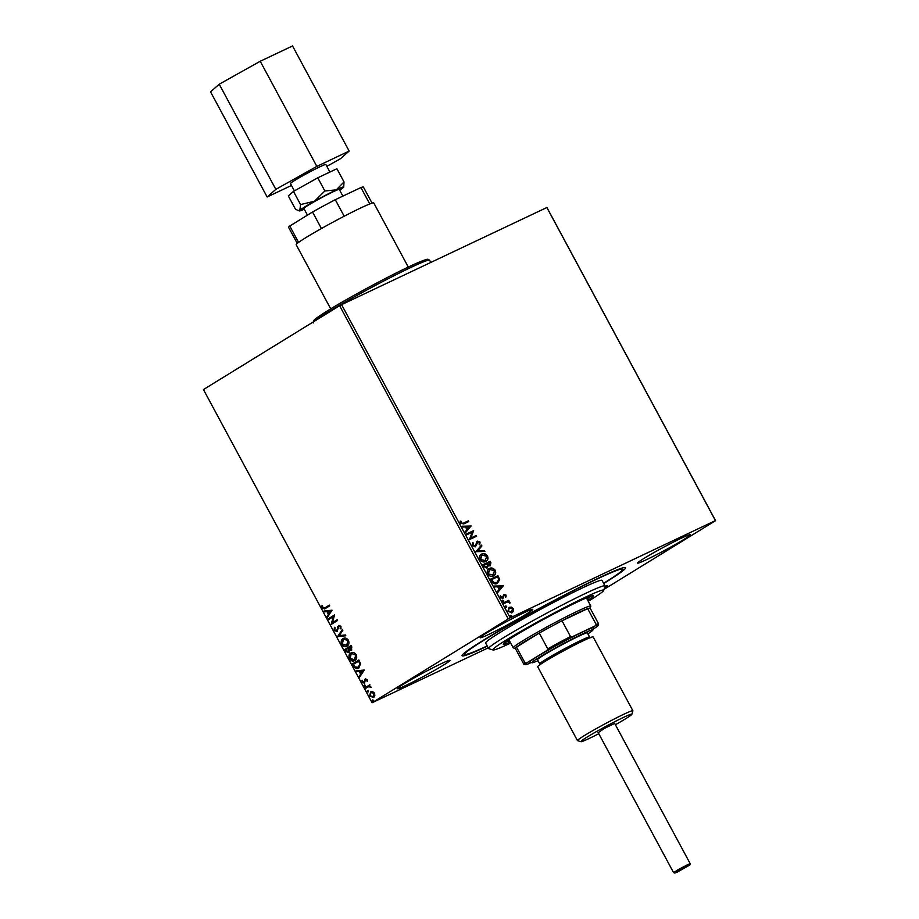 <?xml version="1.0" encoding="UTF-8"?>
<svg xmlns="http://www.w3.org/2000/svg" width="919" height="919" viewBox="0 0 919 919"><rect width="100%" height="100%" fill="white"/><g stroke="black" fill="none" stroke-linecap="round" stroke-linejoin="round"><path stroke-width="1.38" d="M487.323 646.183A92.83 5.077 -28.3 0 1 462.073 655.408A92.83 5.077 -28.3 0 1 482.659 640.692A92.83 5.077 -28.3 0 1 569.608 592.41A92.83 5.077 -28.3 0 1 625.299 567.517A92.83 5.077 -28.3 0 1 604.966 582.738A92.83 5.077 -28.3 0 1 603.691 583.519M526.139 614.214A29.89 1.631 151.7 0 0 532.767 609.366A29.89 1.631 151.7 0 0 515.433 616.982A29.89 1.631 151.7 0 0 486.748 632.881A29.89 1.631 151.7 0 0 480.12 637.717A29.89 1.631 151.7 0 0 497.455 630.112A29.89 1.631 151.7 0 0 526.139 614.214M604.311 588.355A29.89 1.631 151.7 0 0 607.505 585.702A29.89 1.631 151.7 0 0 604.92 586.345M683.69 539.556A29.89 1.631 151.7 0 0 690.318 534.72A29.89 1.631 151.7 0 0 672.984 542.325A29.89 1.631 151.7 0 0 644.299 558.224A29.89 1.631 151.7 0 0 637.671 563.06A29.89 1.631 151.7 0 0 655.006 555.455A29.89 1.631 151.7 0 0 683.69 539.556M443.326 665.195A29.89 1.631 151.7 0 0 449.954 660.359A29.89 1.631 151.7 0 0 432.619 667.964A29.89 1.631 151.7 0 0 403.946 683.862A29.89 1.631 151.7 0 0 397.318 688.71A29.89 1.631 151.7 0 0 414.653 681.094A29.89 1.631 151.7 0 0 443.326 665.195M511.401 607.126L513.365 608.711L513.572 611.135L512.078 612.755L507.874 611.319L509.137 607.287L511.401 607.126L513.365 608.711M508.827 607.448L511.033 607.344M503.428 602.83L508.724 600.314L509.126 601.06L508.345 601.428L510.045 602.967L507.483 601.979L503.819 603.576L503.428 602.83M506.036 595.11L506.059 596.902L505.416 595.466L503.922 595.489L502.854 598.418L500.476 597.58L500.373 595.707L502.429 597.695L503.888 594.352L506.036 595.11L505.691 597.132M504.313 595.087L502.854 598.418M500.269 596.006L500.717 597.407L502.061 597.913L502.842 597.27M491.872 581.371L490.654 579.119L497.914 575.685L499.683 579.579L497.397 583.404C495.364 584.507 493.526 583.829 491.872 581.371M482.9 564.714L490.16 561.279L490.895 562.646L490.298 565.736L488.265 565.553L487.231 567.965L483.945 566.655L482.9 564.714M475.881 551.687L481.464 545.139L481.901 545.955L477.673 550.918L484.439 550.665L484.876 551.469L475.881 551.687M466.795 534.801L466.392 534.054L473.653 530.619L470.838 538.017L476.249 535.455L476.651 536.202L469.402 539.637L472.194 532.239L466.795 534.801M463.544 523.095L468.368 520.809L468.77 521.555L463.865 523.876L460.373 523.313L460.224 521.084L460.982 521.199L461.108 522.945L463.176 523.325L468.368 520.809M339.616 305.717L203.444 389.564L372.08 702.748L508.253 618.901L339.616 305.717L341.581 304.66L546.92 207.499L715.556 520.671L604.013 589.355M341.581 304.66L510.206 617.844L715.441 520.602L546.805 207.418M471.102 525.898L465.588 532.561L465.152 531.756L466.944 529.654L465.473 526.932L462.613 527.047L462.177 526.231L471.171 526.024M472.389 545.633L472.803 542.704L473.503 543.129L473.101 545.22L475.066 545.989L477.421 541.142L480.051 542.061L479.821 544.519L479.063 544.151L479.293 542.405L477.857 541.865L475.456 546.748L472.389 545.633M472.584 543.026L472.734 545.449L474.698 546.219L475.64 545.415M476.524 542.038L477.421 541.142L480.051 542.061M477.857 541.865L476.927 544.025M481.051 554.433L481.682 554.077C483.727 553.043 485.669 553.663 487.507 555.926C488.448 558.706 487.851 560.567 485.726 561.509C483.681 562.531 481.74 561.9 479.913 559.602C479.006 556.857 479.603 555.019 481.682 554.077L481.234 554.318M488.805 568.838L489.436 568.47C491.481 567.437 493.423 568.057 495.261 570.331C496.203 573.1 495.605 574.961 493.48 575.903C491.435 576.937 489.494 576.305 487.667 574.007C486.76 571.262 487.357 569.424 489.436 568.47L488.988 568.723M503.325 585.736L497.811 592.399L497.374 591.595L499.166 589.493L497.696 586.77L494.836 586.885L494.399 586.069L503.394 585.862M502.544 600.302L503.601 600.566L503.336 601.474L502.394 601.129L502.67 600.222L502.394 601.129M502.291 600.452L503.601 600.566L503.336 601.474M505.611 606.012L506.679 606.276L506.403 607.183L505.473 606.85L505.737 605.943L505.473 606.85M505.37 606.161L506.679 606.276L506.403 607.183M510.631 615.328L511.688 615.581L511.423 616.488L510.482 616.155L510.757 615.248L510.482 616.155M510.39 615.477L511.688 615.581L511.423 616.488M373.528 697.383L369.645 696.154L370.587 691.927L372.654 691.616L374.515 693.156L374.814 695.637L373.263 697.532M373.953 697.188L370.058 695.959L370.885 691.766M371.196 687.194L369.254 686.355L365.578 688.4L365.176 687.653L369.886 684.758L369.587 685.93L371.207 687.412L368.622 686.631M364.452 683.15L362.247 682.415L362.052 680.485L364.027 682.415L365.188 678.888L367.186 679.543L367.29 681.393L365.613 679.623L364.269 683.242M367.359 681.094L367.049 679.75L365.613 679.623M358.755 667.975C356.963 669.227 355.251 668.63 353.62 666.195L352.414 663.943L358.847 659.98L360.65 663.897L358.318 668.205M351.437 650.158L349.576 650.101L348.76 652.639L345.693 651.479L344.659 649.549L351.092 645.575L351.828 646.953L351.242 650.273M337.641 636.511L342.408 629.446L342.844 630.25L339.226 635.615L345.383 634.96L345.82 635.776L337.698 636.637L342.534 629.676M328.542 619.624L328.14 618.878L334.585 614.914L332.391 622.714L337.193 619.762L337.595 620.497L331.15 624.472L333.333 616.672L328.542 619.624M325.36 608.527L322.144 608.148L321.903 605.862L322.603 605.931L322.799 607.735L325.016 607.746L329.301 605.104L329.703 605.851L324.545 608.975M324.533 608.033L329.324 605.15M332.046 610.193L327.348 617.396L326.911 616.58L328.439 614.317L326.969 611.594L324.373 611.87L323.936 611.066L332.046 610.193M338.881 625.379L340.96 626.356L340.88 628.895L340.168 628.55L340.294 626.747L338.962 626.276L337.009 631.445L334.16 630.468L334.401 627.424L335.056 627.826L334.792 630.009L336.618 630.687L338.72 625.448M341.006 628.562L340.708 626.551L338.962 626.276M347.485 645.873C345.682 647.056 343.878 646.516 342.109 644.253C341.144 641.473 341.592 639.544 343.453 638.441L343.04 638.636C344.843 637.453 346.635 637.981 348.427 640.221C349.415 643.024 348.956 644.977 347.072 646.068C345.257 647.252 343.465 646.712 341.684 644.449C340.731 641.669 341.179 639.739 343.04 638.636L343.419 638.429M355.239 660.279C353.436 661.45 351.632 660.91 349.852 658.647C348.898 655.879 349.346 653.937 351.207 652.846L350.794 653.041C352.597 651.858 354.389 652.387 356.181 654.615C357.169 657.43 356.71 659.371 354.826 660.474C353.011 661.657 351.219 661.106 349.438 658.843C348.485 656.074 348.933 654.133 350.794 653.041L351.173 652.835M364.269 670.031L359.559 677.234L359.122 676.418L360.65 674.155L359.191 671.433L356.583 671.709L356.147 670.893L364.269 670.031M364.487 684.965L365.027 686.263L364.154 685.965L364.361 685.023L365.234 685.31M365.027 686.263L364.154 685.965L364.774 684.827M367.554 690.674L368.105 691.973L367.232 691.685L367.439 690.732L368.301 691.019M368.105 691.973L367.232 691.685L367.853 690.537M372.574 699.979L373.114 701.277L372.241 700.99L372.448 700.037L373.321 700.335M373.114 701.277L372.241 700.99L372.861 699.841M488.219 647.849L372.08 702.748M510.206 617.844L508.253 618.901M324.763 608.872L322.144 608.148M322.558 607.953L322.316 605.667M324.74 607.941L325.429 607.551M327.635 616.959L326.911 616.58M327.325 616.385L328.439 614.317M328.853 614.122L326.969 611.594M327.382 611.399L324.373 611.87M324.786 611.675L324.43 611.009M328.922 613.593L330.943 611.02L327.807 611.503L328.922 613.593L330.53 611.215L327.807 611.503M328.933 619.383L328.14 618.878M328.554 618.682L334.608 614.96M337.216 619.797L332.391 622.714M331.472 624.104L333.333 616.672M337.422 631.25L334.16 630.468M334.585 630.273L334.815 627.229M337.537 629.86L337.755 626.528M338.169 626.333L338.939 625.345M345.739 635.626L337.698 636.637M346.532 645.402L348.198 640.463L343.855 639.187M347.095 645.127L347.784 640.658L343.993 639.107M343.442 639.383L342.339 644.012L346.727 645.322M349.174 652.444L346.107 651.284L344.659 649.549M345.073 649.354L351.115 645.62M351.851 649.963L349.576 650.101M348.531 651.812L349.289 649.825L348.531 648.217L345.716 649.882L348.358 651.893L348.875 650.02L348.117 648.412M351.184 649.342L351.253 646.539L348.772 647.998L351.024 649.423L350.84 646.735M354.286 659.808L355.952 654.856L351.609 653.593M354.849 659.532L355.538 655.052L351.747 653.512M351.196 653.788L350.093 658.418L354.481 659.727M359.168 667.78C357.376 669.032 355.664 668.435 354.033 665.999L353.62 666.195M354.033 665.999L352.414 663.943M352.827 663.748L358.869 660.026M358.192 667.32L360.237 663.679L359.007 660.933L353.47 664.288L355.136 666.976L358.353 667.228L359.823 663.874L358.594 661.129M359.846 676.798L359.122 676.418M359.536 676.223L360.65 674.155M361.064 673.96L359.191 671.433M359.605 671.238L356.583 671.709M357.009 671.513L356.641 670.847M361.144 673.432L363.154 670.859L360.018 671.341L361.144 673.432L362.741 671.054L360.018 671.341M366.026 679.428L367.049 679.75L365.751 679.555M364.866 682.955L362.247 682.415M362.66 682.22L362.465 680.29M364.797 681.772L364.429 680.876M364.854 680.68L364.59 679.578M365.004 679.382L365.601 678.693M365.44 686.068L364.567 685.769M365.969 688.159L365.176 687.653M365.59 687.458L369.909 684.804M368.519 691.777L367.646 691.479M373.539 696.453L374.343 693.305L371.402 692.478M370.989 692.673L370.219 695.798L373.125 696.648L373.93 693.5L371.425 692.466M373.528 701.082L372.666 700.795M468.001 521.039L468.38 521.739M460.166 521.36L460.982 521.199M460.614 521.418L460.959 522.406M460.741 523.175L463.176 523.325M470.804 526.254L465.519 532.434M462.291 526.438L470.735 526.127M466.392 526.897L467.151 529.218L469.391 526.782L466.392 526.897L467.518 528.988M466.415 534.1L473.653 530.619M473.365 530.998L470.838 538.017M470.471 538.247L476.249 535.455M475.881 535.685L476.26 536.386M474.698 546.219L475.272 545.633L474.698 546.219M479.672 542.29L479.454 544.749M476.559 544.255L475.089 546.966M481.165 545.495L481.901 545.955M481.533 546.173L477.673 550.918M477.306 551.136L484.439 550.665M484.072 550.883L484.393 551.492M481.315 554.306C483.36 553.261 485.301 553.881 487.139 556.156L487.507 555.926M487.139 556.156C488.081 558.936 487.484 560.785 485.358 561.739M484.968 560.992L486.783 556.317L481.717 555.019L480.281 559.453L485.531 560.659M485.335 560.762L480.281 559.453M482.084 554.823L480.648 559.223M482.923 564.76L490.16 561.279M489.793 561.509L490.528 562.876L489.93 565.955M486.863 568.183L488.265 565.553M486.461 567.448L487.495 565.438L486.748 563.829L483.681 565.334L486.737 567.276M489.517 565.219L489.816 562.382L487.484 563.473L487.323 564.082L489.793 565.047M487.323 564.082L489.678 565.128M484.141 566.184L486.622 567.356M484.049 565.105L484.508 565.966M489.069 568.7C491.114 567.666 493.055 568.287 494.893 570.561L495.261 570.331M494.893 570.561C495.835 573.33 495.238 575.191 493.112 576.133M492.722 575.386L494.537 570.722L489.471 569.424L488.035 573.847L493.285 575.053M493.089 575.156L488.035 573.847M489.838 569.217L488.403 573.628M490.677 579.154L497.914 575.685M497.547 575.903L499.683 579.579M499.316 579.797L497.03 583.622M496.628 582.887L498.787 579.51L497.57 576.776L491.803 579.51L493.124 582.439L497.225 582.543M493.124 582.439L497.041 582.669M491.803 579.51L493.492 582.221M503.026 586.081L497.742 592.273M494.514 586.276L502.957 585.966M498.615 586.736L499.362 589.045L501.613 586.621L498.615 586.736L499.729 588.826M503.175 598.016L502.486 598.648M503.52 594.582L505.668 595.34M503.233 600.785L502.969 601.692M503.451 602.875L508.724 600.314M508.356 600.544L508.735 601.244M509.919 602.313L508.345 601.428M509.551 602.542L509.677 603.197M506.312 606.494L506.036 607.402M512.997 608.941L513.572 611.135M513.204 611.365L511.711 612.984M509.16 608.263L508.161 611.227L511.734 611.974M509.103 608.298L508.529 611.009L511.561 612.1M511.297 612.238L512.71 609.021L509.528 608.033M511.32 615.81L511.056 616.718M677.383 872.062L689.836 865.009L679.003 870.327L674.891 873.05L677.383 872.062M674.891 873.05L673.593 872.648L678.383 869.535L687.423 864.779L690.215 863.699L689.836 865.009M679.038 871.04L687.32 866.307L679.038 871.04M294.39 190.888L290.45 183.57A20.103 1.103 -28.3 0 1 300.651 176.93A20.103 1.103 -28.3 0 1 319.904 166.798A20.103 1.103 -28.3 0 1 325.854 164.501L329.921 172.048M307.451 215.138L303.856 208.464A20.103 1.103 -28.3 0 1 314.057 201.824A20.103 1.103 -28.3 0 1 333.321 191.692A20.103 1.103 -28.3 0 1 339.26 189.394L342.879 196.115M330.702 308.841L296.171 244.718A44.055 2.412 -28.3 0 1 318.537 230.164A44.055 2.412 -28.3 0 1 360.73 207.97A44.055 2.412 -28.3 0 1 373.757 202.95L408.289 267.073M304.246 209.199A25.181 1.378 -28.3 0 1 299.456 210.922A25.181 1.378 -28.3 0 1 299.835 210.267A25.181 1.378 -28.3 0 1 314.551 201.204A25.181 1.378 -28.3 0 1 336.274 189.865A25.181 1.378 -28.3 0 1 343.729 187.085A25.181 1.378 -28.3 0 1 343.281 187.591A25.181 1.378 -28.3 0 1 339.651 190.13M298.583 242.398L289.772 226.028A42.481 2.32 151.7 0 0 288.623 227.372L297.262 243.409M289.772 226.028L312.529 212.013A42.481 2.32 151.7 0 1 335.286 199.71L360.926 187.556A42.481 2.32 151.7 0 1 363.43 187.097L372.069 203.133M369.76 203.961L360.926 187.556M344.188 216.229L335.286 199.71M321.42 228.532L312.529 212.013M324.855 190.98L314.551 201.204L300.559 204.581L299.835 210.267L298.009 210.485L295.413 209.107L288.325 195.931L293.471 191.405L317.767 177.804L336.917 168.728L344.005 181.905L336.274 189.865L324.855 190.98L317.767 177.804M343.729 187.085L344.005 181.905M293.471 191.405L300.559 204.581M291.461 185.466L267.153 196.988L210.543 91.854L219.227 84.215L260.226 61.263L316.837 166.396L349.151 151.084L340.467 158.723L326.842 166.339M260.226 61.263L292.541 45.95L349.151 151.084M267.153 196.988L275.838 189.348L316.837 166.396M219.227 84.215L275.838 189.348M598.901 732.179L604.392 728.411L614.696 723.437L690.215 863.699M615.397 724.746A28.948 1.585 151.7 0 0 631.87 714.281A28.948 1.585 151.7 0 0 629.308 714.821A28.948 1.585 151.7 0 0 599.613 729.812A28.948 1.585 151.7 0 0 580.969 741.69A28.948 1.585 151.7 0 0 583.45 740.99A28.948 1.585 151.7 0 0 598.774 733.707M580.969 741.69L577.569 740.68A31.464 1.723 -28.3 0 1 577.477 740.611A31.464 1.723 -28.3 0 1 598.568 727.354A31.464 1.723 -28.3 0 1 630.112 711.467A31.464 1.723 -28.3 0 1 632.892 710.778A31.464 1.723 -28.3 0 1 632.904 710.881L631.87 714.281M587.884 633.823A34.612 1.895 151.7 0 0 592.916 629.997A34.612 1.895 151.7 0 0 589.849 630.652A34.612 1.895 151.7 0 0 554.341 648.561A34.612 1.895 151.7 0 0 532.055 662.771A34.612 1.895 151.7 0 0 535.019 661.944A34.612 1.895 151.7 0 0 538.017 660.681M532.055 662.771L529.93 662.139A36.186 1.976 -28.3 0 1 553.227 647.286A36.186 1.976 -28.3 0 1 590.354 628.55A36.186 1.976 -28.3 0 1 593.559 627.872L592.916 629.997M539.729 663.874L537.5 659.716A28.317 1.551 -28.3 0 1 556.477 647.78A28.317 1.551 -28.3 0 1 584.863 633.49A28.317 1.551 -28.3 0 1 587.367 632.869L589.607 637.016A28.317 1.551 -28.3 0 0 587.103 637.648A28.317 1.551 -28.3 0 0 558.706 651.939A28.317 1.551 -28.3 0 0 539.729 663.874L539.694 665.299M577.477 740.611L537.707 666.746A31.464 1.723 -28.3 0 1 558.798 653.478A31.464 1.723 -28.3 0 1 590.343 637.602A31.464 1.723 -28.3 0 1 593.123 636.913L632.892 710.778M588.24 601.29A62.94 3.435 151.7 0 0 603.703 590.389A62.94 3.435 151.7 0 0 598.131 591.56A62.94 3.435 151.7 0 0 533.571 624.139A62.94 3.435 151.7 0 0 493.043 649.974A62.94 3.435 151.7 0 0 498.443 648.458A62.94 3.435 151.7 0 0 510.654 643.059M493.043 649.974L488.793 648.699A66.088 3.607 -28.3 0 1 488.609 648.573A66.088 3.607 -28.3 0 1 532.894 620.716A66.088 3.607 -28.3 0 1 599.131 587.379A66.088 3.607 -28.3 0 1 604.978 585.92A66.088 3.607 -28.3 0 1 604.989 586.138L603.703 590.389M509.333 640.612A49.569 2.711 -28.3 0 1 508.287 641.025A49.569 2.711 -28.3 0 1 505.416 642.025M587.746 600.371A51.142 2.791 151.7 0 0 593.306 595.765A51.142 2.791 151.7 0 0 588.78 596.902A51.142 2.791 151.7 0 0 537.523 622.703A51.142 2.791 151.7 0 0 503.256 644.253A51.142 2.791 151.7 0 0 507.782 643.128A51.142 2.791 151.7 0 0 510.171 642.151M504.703 642.588A51.142 2.791 151.7 0 0 507.035 641.738A51.142 2.791 151.7 0 0 509.425 640.761M487.196 645.954A89.683 4.905 -28.3 0 1 472.78 652.249A89.683 4.905 -28.3 0 1 464.853 654.225A89.683 4.905 -28.3 0 1 524.944 616.431A89.683 4.905 -28.3 0 1 614.845 571.181A89.683 4.905 -28.3 0 1 622.783 569.194A89.683 4.905 -28.3 0 1 603.576 583.301M604.978 585.92L602.002 580.383A66.088 3.607 151.7 0 0 596.155 581.842A66.088 3.607 151.7 0 0 529.907 615.19A66.088 3.607 151.7 0 0 485.634 643.036L488.609 648.573M587 598.993A51.142 2.791 151.7 0 0 591.124 596.052M590.262 596.339A49.569 2.711 -28.3 0 1 586.919 598.832M515.375 648.504L513.342 647.895A44.055 2.412 -28.3 0 1 513.216 647.815A44.055 2.412 -28.3 0 1 522.991 640.681A44.055 2.412 -28.3 0 1 565.254 617.258A44.055 2.412 -28.3 0 1 590.802 606.046A44.055 2.412 -28.3 0 1 590.802 606.184L590.193 608.229M593.203 629.033L596.684 626.896A41.539 2.275 151.7 0 0 598.269 625.357A41.539 2.275 151.7 0 0 595.167 625.908L596.144 624.403A42.481 2.32 -28.3 0 1 598.648 623.944L590.159 608.171A42.481 2.32 151.7 0 0 587.655 608.642A42.481 2.32 151.7 0 0 562.014 620.784A42.481 2.32 151.7 0 0 539.258 633.088A42.481 2.32 151.7 0 0 524.772 641.577A42.481 2.32 151.7 0 0 516.501 647.102A42.481 2.32 151.7 0 0 515.352 648.446L523.841 664.219A42.481 2.32 -28.3 0 1 524.99 662.875L526.69 662.932A41.539 2.275 151.7 0 0 525.231 664.678A41.539 2.275 151.7 0 0 528.207 663.909L531.171 662.507M595.167 625.908L572.376 636.718A41.539 2.275 151.7 0 0 546.931 650.468L547.747 648.86L539.258 633.088L516.501 647.102L524.99 662.875M596.144 624.403L587.655 608.642L562.014 620.784L570.504 636.557L572.376 636.718M546.931 650.468L526.69 662.932M547.747 648.86A42.481 2.32 -28.3 0 1 570.504 636.557M525.231 664.678L523.956 664.299A42.481 2.32 -28.3 0 1 523.841 664.219M598.648 623.944A42.481 2.32 -28.3 0 1 598.648 624.081L598.269 625.357M313.276 322.948L313.586 320.685C313.896 320.386 313.23 319.755 328.14 310.415C350.541 296.492 397.1 271.679 416.789 263.167C430.253 257.481 427.002 259.824 428.197 259.33L429.644 260.284A66.088 3.607 151.7 0 0 391.322 277.101A66.088 3.607 151.7 0 0 327.922 312.242A66.088 3.607 151.7 0 0 315.091 320.823M328.221 310.369A64.514 3.527 -28.3 0 1 394.527 273.828A64.514 3.527 -28.3 0 1 426.99 260.594M429.644 260.284L430.781 262.397M299.456 210.922L298.009 210.485M673.593 872.648L598.074 732.386M590.825 637.775L589.607 637.016M622.163 568.034L622.783 569.194M464.233 653.076L464.853 654.225M590.802 606.046L586.402 597.878M513.216 647.815L508.816 639.647"/></g></svg>
